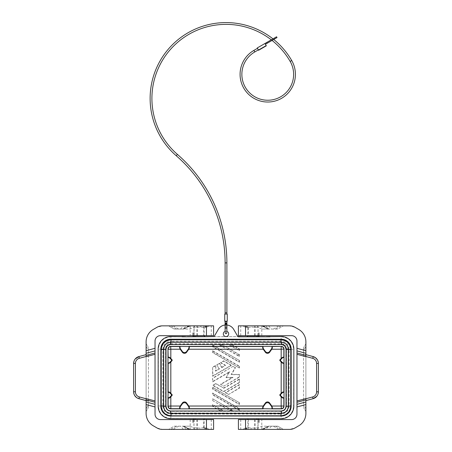 <?xml version="1.0" encoding="UTF-8"?>
<svg xmlns="http://www.w3.org/2000/svg" width="452" height="452" viewBox="0 0 452 452"><rect width="100%" height="100%" fill="white"/><g stroke="black" fill="none" stroke-linecap="round" stroke-linejoin="round"><path stroke-width="0.34" stroke-dasharray="2.26 1.69" d="M256.928 419.58L258.403 419.58L258.403 422.258L259.476 422.258L258.403 422.258L258.403 419.58L247.871 419.58L256.928 419.58L256.928 418.512L247.871 418.563L256.928 418.512M214.112 336.627L237.888 336.627L233.729 329.423A8.927 8.927 0 0 0 218.271 329.423L214.146 336.565M169.483 411.094L170.636 411.032L168.393 410.755L166.867 409.619L169.483 411.094L170.602 411.224L170.602 413.54M286.489 349.272C286.172 346.023 284.387 344.238 281.133 343.916L281.133 336.78C288.726 337.52 292.89 341.684 293.63 349.272L286.489 349.272L286.489 405.981C286.172 409.235 284.387 411.021 281.133 411.337L281.133 418.479C288.721 417.738 292.89 413.574 293.63 405.981L293.84 406.19M258.403 419.58L258.403 422.258L258.403 419.58L259.476 419.58L258.403 419.58M258.403 335.672L258.403 332.994L259.476 332.994L258.403 332.994L258.403 335.672L258.403 332.994L258.403 335.672L256.928 335.672L258.403 335.672M225.226 324.994A8.927 8.927 0 0 0 225.107 325.005L226.893 325.005A8.927 8.927 0 0 0 226.774 324.994L225.226 324.994A2.627 0.893 -90 0 0 226.774 324.994M226.893 325.005L225.107 325.005M223.322 333.887A2.678 2.678 0 0 0 226 336.565A2.678 2.678 0 0 0 228.678 333.887A2.678 2.678 0 0 0 226 331.209A2.678 2.678 0 0 0 223.322 333.887M260.369 325.852L247.871 325.852L260.369 325.852L247.871 325.852L248.34 325.852L248.34 335.672L238.407 335.672L238.407 325.852L247.877 325.852L247.877 335.672M246.978 429.4L260.369 429.4L247.871 429.4L247.877 419.58L257.911 419.58L257.911 429.4L238.407 429.4L238.407 419.58L247.877 419.58M261.262 429.4L260.369 429.4M247.871 335.802L256.928 335.672M281.551 344.04L281.551 342.254C285.562 342.644 287.76 344.848 288.15 348.854L288.15 406.399L286.365 406.399L286.393 348.854C286.285 345.74 284.67 344.057 281.551 343.814L170.449 343.814C167.33 344.057 165.714 345.74 165.607 348.854L165.618 406.404L166.867 409.619M288.15 348.854L286.365 348.854M272.031 408.868L262.979 408.868M284.02 392.291L284.02 397.771M284.02 357.481L284.02 362.962M281.398 342.04L281.398 344.356M288.382 349.17C287.862 345.034 285.534 342.706 281.398 342.187L170.602 342.187C166.466 342.706 164.138 345.034 163.618 349.17L163.618 406.404C164.138 410.54 166.466 412.874 170.602 413.394L281.398 413.394C285.534 412.874 287.862 410.54 288.382 406.404L288.382 349.17M286.212 349.17L288.529 349.17M262.979 346.385L272.031 346.385M193.597 335.802L204.129 335.802M193.597 418.535L204.129 418.563L193.597 418.535L193.597 422.258L192.524 422.258L193.597 422.258L193.597 419.58L193.597 422.258L193.597 419.58L195.072 419.58L193.597 419.58M170.636 411.032L281.189 411.015L281.551 411.213L281.551 412.998L170.449 412.998C166.438 412.608 164.24 410.41 163.85 406.399L165.635 406.399M163.85 406.399L163.85 348.854L165.635 348.854M281.189 411.015L282.517 411.094L285.133 409.619L284.02 410.535L281.76 411.213L170.449 411.213L170.449 412.998M282.517 411.094L281.364 411.032M193.597 332.994L192.524 332.994L193.597 332.994L193.597 335.672L195.072 335.672L193.597 335.672L193.597 332.994M205.022 429.4L191.631 429.4L204.129 429.4L203.66 429.4L203.66 419.58L213.593 419.58L213.593 429.4L204.123 429.4L204.123 419.58M190.738 429.4L191.631 429.4M192.705 336.695L193.998 335.842M213.593 325.852L191.631 325.852L204.129 325.852L204.123 335.672L194.089 335.672L194.089 325.852L205.022 325.852L190.738 325.852L205.022 325.852M286.382 406.404L285.133 409.619M281.342 418.688L170.867 418.479L170.867 411.337C167.613 411.021 165.827 409.235 165.511 405.981L158.369 405.981C159.11 413.569 163.274 417.738 170.867 418.479L170.658 418.688M170.658 336.565L170.867 336.78C163.279 337.52 159.11 341.684 158.369 349.272L158.16 406.19M170.602 344.356L170.602 342.04M167.98 397.771L167.98 392.291M179.969 346.385L189.021 346.385M167.98 362.962L167.98 357.481M189.021 408.868L179.969 408.868M288.529 406.404L286.212 406.404M170.811 411.015L281.398 411.224L281.398 413.54M165.788 406.404L163.471 406.404M165.788 349.17L163.471 349.17M288.257 349.797L290.579 349.797C289.998 343.842 286.726 340.571 280.771 339.989L280.771 342.311M280.771 413.269L280.771 415.586C286.726 415.004 289.998 411.738 290.579 405.777L288.257 405.777M171.229 342.311L171.229 339.989C165.274 340.571 162.002 343.842 161.42 349.797L163.743 349.797M163.743 405.777L161.42 405.777C162.002 411.738 165.274 415.004 171.229 415.586L171.229 413.269M248.34 335.672L291.608 335.672C294.857 336 296.642 337.785 296.964 341.028L296.964 414.224C296.642 417.473 294.857 419.258 291.608 419.58L261.798 419.58L261.798 429.4L240.73 429.4L257.911 429.4M257.911 335.672L258.075 325.852L240.73 325.852L289.63 325.852L294.986 327.288L298.749 329.463C303.32 332.322 305.705 336.441 305.891 341.831L305.891 413.422C305.705 418.812 303.32 422.936 298.749 425.79L294.986 427.965L289.63 429.4L261.798 429.4M257.911 325.852L248.34 325.852M254.12 325.852L261.262 325.852L254.12 325.852M262.154 329.067L268.787 329.067L262.036 325.852L263.222 325.852L242.871 325.852L283.398 325.852L277.833 329.067L262.154 329.067L258.544 327.61L251.702 327.084L250.583 325.852M262.233 325.852L283.398 325.852L277.833 329.067L268.285 329.067L262.233 325.852M246.978 325.852L261.262 325.852M244.673 326.898L242.871 325.852L244.673 326.898L247.809 327.677L251.702 327.084M265.708 325.852L268.951 329.067M305.891 398.574L305.891 411.546L305.891 408.868L303.569 404.851L303.569 407.529L303.569 404.851L305.891 408.868L305.891 343.706L305.891 346.385L303.569 350.407L303.569 404.851L303.569 354.018L305.891 354.639L305.891 356.684M305.891 354.639L305.891 346.385L303.569 350.407L303.569 347.729L303.569 354.018M317.423 359.882L318.389 363.47L316.756 363.47C316.598 360.849 315.276 359.125 312.79 358.295L313.095 356.571L303.603 354.029M305.891 343.706L303.569 347.729L305.891 343.706M318.389 363.47L318.389 391.788L316.756 391.788L316.756 363.47M316.841 396.229L318.005 394.082M316.756 391.788C316.598 394.41 315.276 396.133 312.79 396.958L313.095 398.681L305.891 400.613M305.891 411.546L303.569 407.529L305.891 411.546M257.911 419.58L261.798 419.58M244.656 429.4L242.871 429.4L244.673 428.36L247.809 427.581L251.702 428.168L258.544 427.643L262.154 426.185L277.833 426.185L283.398 429.4L244.656 429.4L247.809 427.581M271.516 426.185L268.516 429.4L283.398 429.4L277.833 426.185L268.951 426.185L265.708 429.4L262.036 429.4L263.222 429.4L268.076 426.185L262.154 426.185M268.516 429.4L265.708 429.4M268.951 426.185L268.285 426.185L262.233 429.4L268.787 426.185L268.076 426.185M251.702 428.168L250.583 429.4L262.849 429.4M250.583 429.4L242.871 429.4L244.673 428.36M190.738 325.852L191.631 325.852M203.66 419.58L160.392 419.58C157.143 419.258 155.358 417.473 155.036 414.224L155.036 341.028C155.358 337.785 157.143 336 160.392 335.672L190.202 335.672L190.202 325.852L211.27 325.852L194.089 325.852M194.089 419.58L193.925 429.4L211.27 429.4L162.37 429.4L157.013 427.965L153.251 425.79C148.68 422.936 146.295 418.812 146.109 413.422L146.109 341.831C146.295 336.441 148.68 332.322 153.251 329.463L157.013 327.288L162.37 325.852L190.202 325.852M194.089 429.4L203.66 429.4M189.846 426.185L183.213 426.185L189.964 429.4L188.778 429.4L209.129 429.4L168.602 429.4L174.167 426.185L189.846 426.185L193.456 427.643L200.298 428.168L201.417 429.4M189.767 429.4L168.602 429.4L174.167 426.185L183.715 426.185L189.767 429.4M207.327 428.36L209.129 429.4L207.327 428.36L204.191 427.581L200.298 428.168M186.292 429.4L183.049 426.185M146.109 356.684L146.109 343.706L146.109 346.385L148.431 350.407L148.431 347.729L148.431 350.407L146.109 346.385L146.109 411.546L146.109 408.868L148.431 404.851L148.431 350.407L148.431 401.235L146.109 400.613L146.109 398.574M148.397 401.229L146.109 400.613L146.109 408.868L148.431 404.851L148.431 407.529L148.431 401.235M146.109 411.546L148.431 407.529L146.109 411.546M134.577 395.37L133.611 391.788L135.244 391.788C135.402 394.41 136.724 396.133 139.21 396.958L138.905 398.681M135.159 359.029L133.995 361.171M135.244 391.788L135.244 363.47C135.402 360.849 136.724 359.12 139.21 358.295L138.905 356.571L146.109 354.639M146.109 343.706L148.431 347.729L146.109 343.706M193.597 335.672L192.524 335.672L193.597 335.672M194.089 335.672L190.202 335.672M213.593 335.672L204.123 335.672M207.344 325.852L209.129 325.852L207.327 326.898L204.191 327.677L200.298 327.084L193.456 327.61L189.846 329.067L174.167 329.067L168.602 325.852L207.344 325.852L204.191 327.677M180.484 329.067L183.484 325.852L168.602 325.852L174.167 329.067L183.049 329.067L186.292 325.852L189.964 325.852L188.778 325.852L183.924 329.067L189.846 329.067M183.484 325.852L186.292 325.852M183.049 329.067L183.715 329.067L189.767 325.852L183.213 329.067L183.924 329.067M200.298 327.084L201.417 325.852L189.151 325.852M201.417 325.852L209.129 325.852L207.327 326.898M225.107 321.214L226.893 321.214L225.107 321.214L226.893 321.214L225.107 321.214L225.107 323.92A0.893 0.508 0 0 0 226 324.429A0.893 0.508 0 0 0 226.893 323.92A0.893 0.508 0 0 0 226 323.406A0.893 0.508 0 0 0 225.107 323.92M227.249 321.214L224.751 321.214L224.751 314.072L227.249 314.072L227.249 321.214M226.893 314.072L225.107 314.072L226.893 314.072L225.107 314.072L226.893 314.072L226.893 312.824L225.107 312.824L225.107 314.072M272.059 40.426A74.088 74.088 0 0 0 271.302 39.832M273.72 39.471A75.874 75.874 0 0 0 272.968 38.872M257.47 48.336L258.363 49.884L257.47 48.336M277.019 37.567L265.426 44.256L264.979 43.488L257.25 47.952L258.589 50.268L258.386 49.918L266.115 45.454L266.318 45.805L264.979 43.488L276.573 36.793M258.589 50.268L258.403 49.94L266.132 45.477L266.318 45.805L258.589 50.268M265.426 44.256L264.979 43.488M268.358 42.567L274.856 38.816L268.358 42.567L267.912 41.793L274.409 38.041L267.912 41.793M274.856 38.816L274.409 38.041M226.893 321.214L226.893 323.05L225.107 323.05M226.893 331.361L225.107 331.361L226.893 331.361A2.678 2.678 0 0 0 225.107 331.361M219.395 344.955L239.39 356.498L239.39 354.645L222.61 344.955L219.395 344.955L239.119 356.035L239.119 354.797L222.61 344.955M212.609 350.724L212.609 352.583L239.39 368.041L239.39 366.188L212.609 350.724L212.609 352.583M222.61 410.303L212.609 404.529L212.609 406.382L219.395 410.303L222.61 410.303L212.881 404.992L212.881 406.229L219.395 410.303M212.609 378.143L212.609 381.855L229.034 372.369L226 377.629L232.068 377.629L220.463 384.324L223.678 386.183L239.39 377.109L239.39 374.414L231.565 374.414L235.475 367.64L233.142 366.289L212.609 378.143L212.881 381.392L229.769 371.64L226 377.629M229.39 344.955L239.39 350.724L239.39 348.871L232.605 344.955L229.39 344.955L239.119 350.26L239.119 349.023L232.531 345.221L230.39 345.221M239.39 382.68L239.39 378.968L223.678 388.036L215.824 383.505L212.965 385.149L212.965 385.562L223.678 391.748L239.39 382.68L239.39 378.968M239.39 410.303L239.39 408.444L212.609 392.986L212.609 394.839L239.39 410.303L239.119 408.602L212.881 393.449L212.881 394.686L239.119 409.84M228.497 394.534L239.39 388.245L239.39 384.533L225.288 392.675L228.497 394.534L239.119 388.087L239.119 384.997L225.819 392.675L228.497 394.223M212.609 367.216L212.609 376.29L231.537 365.363L223.678 360.826L220.463 362.679L225.107 365.363L221.859 367.239L219.536 363.216L216.751 364.826L219.073 368.843L215.824 370.719L215.824 365.363L212.609 367.216L212.881 375.821L231 365.363L223.678 361.137L221 362.679L225.644 365.363L221.757 367.606L221.859 367.239M239.39 402.675L212.609 387.211L212.609 389.07L239.39 404.529L239.39 402.675L212.881 387.675L212.881 388.912L239.119 404.065L239.119 402.828M212.609 400.613L229.39 410.303L232.605 410.303L212.609 398.754L212.609 400.613L229.463 410.032L231.605 410.032L212.609 398.754M239.39 360.413L212.609 344.955L212.609 346.808L239.39 362.272L239.39 360.413L212.881 345.418L212.881 346.656L239.119 361.803L239.119 360.572M219.073 368.843L219.44 368.945L215.559 371.188L215.824 365.363M215.559 371.188L215.824 370.719M212.609 387.211L212.881 387.675M216.751 364.826L219.44 368.945M212.965 385.149L223.678 391.438L239.119 382.522M215.824 383.505L213.146 385.358M232.605 410.303L231.605 410.032M239.39 377.109L239.39 374.414M223.678 386.183L239.119 376.957M239.39 362.272L239.119 361.803M239.39 356.498L239.119 356.035M212.609 352.272L239.39 368.041M223.678 391.748L223.678 391.438M233.142 366.289L212.881 378.296M235.475 367.64L233.142 366.6M225.107 365.363L225.644 365.363M220.463 362.679L221 362.679M239.39 384.533L239.119 384.997M225.288 392.675L225.819 392.675M239.119 367.578L239.39 366.188M239.39 404.529L239.119 404.065M229.034 372.369L229.769 371.64M212.609 381.855L212.881 381.392M231.537 365.363L231 365.363M212.609 376.29L212.881 375.821M239.39 350.724L239.119 350.26M231.565 374.414L231.102 374.68L235.113 367.736M219.536 363.216L217.118 364.922M223.678 360.826L223.678 361.137M223.678 388.036L215.824 383.81M212.609 392.986L212.881 393.449M212.609 344.955L212.881 345.418M212.609 404.529L212.881 404.992M220.463 384.324L223.678 385.872M232.068 377.629L233.068 377.358L221 384.324M293.84 349.063L293.63 405.981L286.489 405.981M170.449 344.04L170.449 342.254L281.551 342.254M281.144 339.446L281.144 341.232C286.026 341.706 288.698 344.384 289.173 349.26L290.958 349.26M161.042 349.26L162.827 349.26L162.827 405.998L161.042 405.998M170.856 415.806L170.856 414.021C165.974 413.546 163.302 410.874 162.827 405.998M246.978 336.695L259.295 336.723L258.403 335.83M257.329 336.746L256.928 335.853M165.511 405.981L165.511 349.272C165.827 346.023 167.613 344.238 170.867 343.916L170.867 336.78L281.342 336.565M281.144 415.806L281.144 414.021C286.026 413.546 288.698 410.874 289.173 405.998L289.173 349.26M290.958 405.998L289.173 405.998M288.15 406.399C287.76 410.41 285.562 412.608 281.551 412.998M163.85 348.854C164.24 344.848 166.438 342.644 170.449 342.254M170.856 414.021L281.144 414.021M281.144 341.232L170.856 341.232L170.856 339.446M162.827 349.26C163.302 344.384 165.974 341.706 170.856 341.232M192.705 336.723L205.022 336.695M195.072 335.672L194.671 336.746M165.511 349.272L158.16 349.063M195.072 418.512L195.072 419.58M290.789 405.992L290.789 349.588M280.98 339.78L171.02 339.78M280.98 415.8L171.02 415.8M161.211 349.588L161.211 405.992M255.182 335.672L255.182 325.852M261.798 335.672L261.798 325.852M254.572 335.672L254.572 325.852M247.809 327.677L244.656 325.852M273.37 329.067L278.935 325.852M268.516 325.852L271.516 329.067M281.11 325.852L275.545 329.067M262.849 325.852L268.076 329.067M256.951 325.852L258.544 327.61M248.577 327.587L245.577 325.852M312.79 358.295L303.569 355.826M312.79 396.958L303.569 399.427M245.577 429.4L248.577 427.665M256.951 429.4L258.544 427.643M275.545 426.185L281.11 429.4M278.935 429.4L273.37 426.185M254.572 419.58L254.572 429.4M255.182 419.58L255.182 429.4M248.34 429.4L248.34 419.58M196.818 419.58L196.818 429.4M190.202 419.58L190.202 429.4M197.428 419.58L197.428 429.4M204.191 427.581L207.344 429.4M178.63 426.185L173.065 429.4M183.484 429.4L180.484 426.185M170.89 429.4L176.455 426.185M189.151 429.4L183.924 426.185M195.049 429.4L193.456 427.643M203.423 427.665L206.423 429.4M139.21 396.958L148.431 399.427M135.244 363.47L133.611 363.47M139.21 358.295L148.431 355.826M206.423 325.852L203.423 327.587M195.049 325.852L193.456 327.61M176.455 329.067L170.89 325.852M173.065 325.852L178.63 329.067M197.428 335.672L197.428 325.852M196.818 335.672L196.818 325.852M203.66 325.852L203.66 335.672M266.697 42.494L267.143 43.268M226.893 321.875L225.107 321.875L226.893 321.875M225.107 328.033A0.893 0.305 180 0 0 226 328.338A0.893 0.305 180 0 0 226.893 328.033M290.161 61.415L291.709 60.523M254.804 51.94L253.911 50.392M226.893 262.894L225.107 262.894M225.107 324.265A0.893 0.305 180 0 0 226 324.57A0.893 0.305 180 0 0 226.893 324.265M177.416 154.392L176.246 155.742M281.133 411.337L170.867 411.337M170.867 343.916L281.133 343.916M222.537 345.221L220.395 345.221M212.881 399.223L212.881 400.455M239.119 366.34L212.609 351.034M215.559 365.826L212.881 367.374M219.469 410.032L221.61 410.032M239.119 374.68L231.102 374.68M221.757 367.606L219.44 363.583M239.119 379.431L223.678 388.347M226.463 377.358L233.068 377.358M259.476 335.672L259.476 332.994M258.075 335.672L258.075 325.852M240.73 335.672L240.73 325.852M263.222 325.852L268.787 329.067M261.64 325.852L268.205 329.067M259.476 419.58L259.476 422.258M263.222 429.4L268.787 426.185M261.64 429.4L268.205 426.185M258.075 419.58L258.075 429.4M240.73 419.58L240.73 429.4M192.524 419.58L192.524 422.258M193.925 419.58L193.925 429.4M211.27 419.58L211.27 429.4M188.778 429.4L183.213 426.185M190.36 429.4L183.794 426.185M192.524 335.672L192.524 332.994M188.778 325.852L183.213 329.067M190.36 325.852L183.794 329.067M193.925 335.672L193.925 325.852M211.27 335.672L211.27 325.852M266.115 45.454L258.386 49.918M225.107 332.819C225.701 331.666 226.299 331.666 226.893 332.819"/><path stroke-width="0.68" d="M266.403 336.706L281.342 336.565A12.498 12.498 -45 0 1 293.84 349.063L293.84 406.19A12.498 12.498 -135 0 1 281.342 418.688L170.658 418.688A12.498 12.498 -45 0 1 158.16 406.19L158.16 349.063A12.498 12.498 -135 0 1 170.658 336.565L185.597 336.706M258.403 418.688L258.403 419.58L258.403 418.688M180.032 346.385L189.348 346.548L189.066 348.769L186.687 352.17L186.687 351.413A2.678 2.678 -90 0 1 182.297 351.413L180.354 348.633L179.919 348.769L179.642 346.548L180.032 346.385L180.032 347.605A1.785 1.785 -17.5 0 0 180.354 348.633M265.313 351.413L265.313 352.17L262.934 348.769L262.652 346.548L263.041 346.385L263.041 347.605A1.785 1.785 -17.5 0 0 263.369 348.633L265.313 351.413A2.678 2.678 -90 0 0 269.703 351.413L269.703 352.17L271.765 349.226L281.178 349.226L281.178 358.521L282.33 357.374L283.856 357.153L284.02 357.543L283.138 357.543A0.893 0.893 -112.5 0 0 282.511 357.803L280.726 359.589A0.893 0.893 0 0 0 280.726 360.854L282.511 362.64A0.893 0.893 -67.5 0 0 283.138 362.899L282.963 363.323L282.33 363.069L280.11 360.854L280.726 360.854M225.107 323.92L225.107 325.005A8.927 8.927 0 0 0 218.271 329.423L214.146 336.565L205.022 336.695L204.129 335.672M265.313 352.17A2.678 2.678 -90 0 0 269.703 352.17M171.274 360.854L171.89 360.854L169.669 363.069L168.144 363.289L167.98 362.899L168.862 362.899A0.893 0.893 -112.5 0 0 169.489 362.64L171.274 360.854A0.893 0.893 0 0 0 171.274 359.589L169.489 357.803A0.893 0.893 -67.5 0 0 168.862 357.543L167.98 357.543L168.144 357.153L169.669 357.374L170.822 358.521L170.822 349.226L180.235 349.226L182.297 352.17A2.678 2.678 -90 0 0 186.687 352.17M170.822 358.521L171.89 359.589A0.893 0.893 180 0 1 171.89 360.854M170.822 393.33L171.89 394.404L171.274 394.404A0.893 0.893 0 0 1 171.274 395.664L169.489 397.449L169.669 397.884L168.144 398.099L167.98 397.771L168.144 391.963L169.669 392.183L170.822 393.33L170.822 361.922M188.959 408.868L188.959 407.647A1.785 1.785 -17.5 0 0 188.631 406.625L186.687 403.845L186.687 403.082L189.066 406.484L189.382 407.512L189.021 408.868L179.969 408.868L179.602 407.512L180.235 406.026L170.822 406.026L170.822 396.737L171.89 395.664A0.893 0.893 180 0 0 171.89 394.404M180.235 406.026L182.297 403.082A2.678 2.678 -90 0 1 186.687 403.082M271.968 408.868L262.652 408.704L262.934 406.484L265.313 403.082L265.313 403.845A2.678 2.678 -90 0 1 269.703 403.845L271.646 406.625L272.081 406.484L272.358 408.704L271.968 408.868L271.968 407.647A1.785 1.785 -17.5 0 0 271.646 406.625M284.02 397.709L284.02 392.359L283.138 392.359A0.893 0.893 -112.5 0 0 282.511 392.618L280.726 394.404A0.893 0.893 0 0 0 280.726 395.664L282.511 397.449A0.893 0.893 -67.5 0 0 283.138 397.709L284.02 397.709L283.856 398.099L282.33 397.884L281.178 396.737L281.178 406.026L271.765 406.026L269.703 403.082A2.678 2.678 -90 0 0 265.313 403.082M281.178 396.737L280.11 395.664A0.893 0.893 180 0 1 280.11 394.404L282.33 392.183L283.856 391.963L284.02 392.359M281.178 358.521L280.11 359.589A0.893 0.893 180 0 0 280.11 360.854M283.856 357.153L283.856 349.226A2.678 2.678 45 0 0 281.178 346.548L281.178 349.226L284.02 349.063L284.02 357.481M291.161 406.201L291.161 349.057A9.831 9.82 135 0 0 281.347 339.243L170.653 339.243A9.831 9.82 -135 0 0 160.839 349.057L160.839 406.201A9.831 9.82 -45 0 0 170.653 416.009L281.347 416.009A9.831 9.82 -135 0 0 291.161 406.201L290.958 405.998C290.376 411.953 287.105 415.224 281.144 415.806L281.347 416.009M264.64 336.695L259.295 336.695L258.403 335.672L256.928 335.853L258.403 335.83L259.295 336.723L257.329 336.746L256.928 335.672M269.929 336.819L238.306 336.819L241.831 336.678L237.854 336.565L233.729 329.423A8.927 8.927 0 0 0 226.893 325.005L226.893 321.214M247.871 418.688L247.871 419.58M241.831 336.678L246.978 336.695L247.871 335.672M283.138 362.899L284.02 362.962L282.963 363.323M269.703 351.413L271.646 348.633A1.785 1.785 17.5 0 0 271.968 347.605L272.031 346.385L272.398 347.741L271.765 349.226M284.02 362.899L284.02 357.543M272.031 408.868L281.342 408.868A2.678 2.678 -135 0 0 284.02 406.19L283.856 406.026A2.678 2.678 -45 0 1 281.178 408.704L272.358 408.704M208.4 336.695L182.071 336.819M194.976 335.853L193.597 335.802L192.705 336.695L187.36 336.695M243.6 336.695L241.831 336.706M281.144 339.78L281.144 339.446C287.105 340.028 290.376 343.3 290.958 349.26L291.161 349.057M281.144 415.806L170.856 415.8C164.895 415.224 161.624 411.953 161.042 405.998L160.839 406.201M226.893 328.033A0.893 0.305 180 0 0 226 327.728A0.893 0.305 180 0 0 225.107 328.033L225.107 331.361A2.678 2.678 0 0 0 226 336.565A2.678 2.678 0 0 0 226.893 331.361L226.893 323.05L225.107 323.05L225.107 321.214M271.765 406.026L272.081 406.484M266.403 336.678L269.929 336.565M284.02 349.063A2.678 2.678 -45 0 0 281.342 346.385L272.031 346.385M263.041 408.868L263.041 407.647L262.618 407.512M263.041 407.647A1.785 1.785 17.5 0 1 263.369 406.625L265.313 403.845M262.979 408.868L189.021 408.868M193.597 335.83L192.705 336.723L194.671 336.746L195.072 335.853L204.129 335.802M271.968 346.385L263.041 346.385M189.021 346.385L262.979 346.385M185.597 336.678L182.071 336.565M284.02 362.962L284.02 392.291M284.02 397.771L284.02 406.19M170.816 342.249L170.816 344.565L281.184 344.565C283.749 344.407 285.353 346.012 285.997 349.385L286.003 406.195L288.32 406.195L288.32 349.385L286.003 349.385C285.715 346.458 284.11 344.853 281.184 344.565L281.184 342.249L170.816 342.249C166.483 342.672 164.104 345.051 163.68 349.385L166.003 349.385C165.839 346.82 167.443 345.215 170.816 344.571C167.89 344.853 166.285 346.458 165.997 349.385L165.997 406.195C166.285 409.122 167.89 410.727 170.816 411.009L170.816 413.331C166.483 412.908 164.104 410.529 163.68 406.195L165.997 406.195L166.003 349.385M161.217 349.26L161.042 349.26C161.624 343.3 164.895 340.028 170.856 339.446L170.653 339.243M193.597 418.688L193.597 419.58M247.871 335.802L256.928 335.853M204.129 418.688L204.129 419.58M167.98 392.291L167.98 362.962M167.98 392.359L168.862 392.359L169.037 391.929M167.98 397.709L168.862 397.709A0.893 0.893 -112.5 0 0 169.489 397.449M170.822 396.737L169.669 397.884M179.642 346.548L170.822 346.548A2.678 2.678 -45 0 0 168.144 349.226L170.822 349.226L170.658 346.385L179.969 346.385M188.959 346.385L188.959 347.605L189.382 347.741M170.658 346.385A2.678 2.678 -135 0 0 167.98 349.063L167.98 357.481M167.98 357.543L167.98 362.899M171.274 394.404L169.489 392.618A0.893 0.893 -67.5 0 0 168.862 392.359M186.687 351.413L188.631 348.633A1.785 1.785 17.5 0 0 188.959 347.605M180.235 349.226L179.919 348.769M179.919 406.484L180.354 406.625L182.297 403.845L182.297 403.082M167.98 397.771L167.98 406.19A2.678 2.678 -45 0 0 170.658 408.868L170.822 408.704A2.678 2.678 -135 0 1 168.144 406.026L168.144 398.099M179.969 408.868L170.658 408.868M180.032 408.868L180.032 407.647A1.785 1.785 17.5 0 1 180.354 406.625M186.687 403.845A2.678 2.678 -90 0 0 182.297 403.845M288.32 406.195C287.896 410.529 285.517 412.908 281.184 413.331L281.184 411.009C284.11 410.727 285.715 409.122 286.003 406.195C286.161 408.761 284.557 410.365 281.184 411.009L170.816 411.009C168.251 411.173 166.647 409.568 166.003 406.195M171.02 339.78C165.065 340.362 161.793 343.633 161.211 349.588L161.211 405.992L163.528 405.992C163.974 410.54 166.472 413.038 171.02 413.478L171.02 415.8L280.98 415.8C286.935 415.218 290.207 411.947 290.789 405.992L290.789 349.588L288.472 349.588C288.026 345.04 285.528 342.543 280.98 342.096L280.98 339.78L171.02 339.78L171.02 342.096C166.472 342.543 163.974 345.04 163.528 349.588L161.211 349.588C161.788 343.627 165.059 340.356 171.02 339.78L280.98 339.78C286.941 340.356 290.212 343.627 290.789 349.588C290.207 343.633 286.935 340.362 280.98 339.78M161.211 405.992C161.793 411.947 165.065 415.218 171.02 415.8C165.059 415.218 161.788 411.947 161.211 405.992L161.211 349.588M171.02 413.478L280.98 413.478C285.528 413.038 288.026 410.54 288.472 405.992L290.789 405.992L290.789 349.588M280.98 413.478L280.98 415.8C286.941 415.218 290.212 411.953 290.789 405.992M296.964 348.3L305.891 350.69L305.891 341.831A14.283 14.283 0 0 0 298.749 329.463L294.986 327.288A10.712 10.712 0 0 0 289.63 325.852L238.407 325.852L238.407 335.672L291.608 335.672A5.356 5.356 0 0 1 296.964 341.028L296.964 352.984L305.891 355.379L305.891 356.684L296.964 354.295L296.964 400.964L305.891 398.574L305.891 404.563L296.964 406.958L296.964 414.224A5.356 5.356 0 0 1 291.608 419.58L238.407 419.58L238.407 429.4L289.63 429.4A10.712 10.712 0 0 0 294.986 427.965L298.749 425.79A14.283 14.283 0 0 0 305.891 413.422L305.891 404.563M305.891 350.69L305.891 355.379M305.891 401.952L296.964 404.342L296.964 406.958M296.964 404.342L296.964 400.964M296.964 354.295L296.964 352.984M317.423 359.882L315.581 357.798L313.366 356.651L312.631 358.295A5.356 5.356 0 0 1 316.603 363.47L318.389 363.47A7.142 7.142 0 0 0 313.095 356.571L305.891 354.639M318.389 363.47L318.389 391.788A7.142 7.142 0 0 1 313.095 398.681L316.841 396.229M318.005 394.082L318.389 391.788L316.603 391.788L316.603 363.47M316.603 391.788A5.356 5.356 0 0 1 312.631 396.958L313.095 398.681L305.891 400.613M155.036 406.958L146.109 404.563L146.109 413.422A14.283 14.283 0 0 0 153.251 425.79L157.013 427.965A10.712 10.712 0 0 0 162.37 429.4L213.593 429.4L213.593 419.58L160.392 419.58A5.356 5.356 0 0 1 155.036 414.224L155.036 402.269L146.109 399.879L146.109 398.574L155.036 400.964L155.036 354.295L146.109 356.684L146.109 350.69L155.036 348.3L155.036 341.028A5.356 5.356 0 0 1 160.392 335.672L213.593 335.672L213.593 325.852L162.37 325.852A10.712 10.712 0 0 0 157.013 327.288L153.251 329.463A14.283 14.283 0 0 0 146.109 341.831L146.109 350.69M146.109 404.563L146.109 399.879M146.109 353.306L155.036 350.91L155.036 348.3M155.036 350.91L155.036 354.295M155.036 400.964L155.036 402.269M138.905 398.681L139.369 396.958A5.356 5.356 0 0 1 135.397 391.788L133.611 391.788A7.142 7.142 0 0 0 138.905 398.681L146.109 400.613L137.933 398.348L136.419 397.461L134.577 395.37M133.995 361.171L133.611 363.47L133.611 391.788L133.611 363.47A7.142 7.142 0 0 1 138.905 356.571L135.159 359.029M135.397 391.788L135.397 363.47A5.356 5.356 0 0 1 139.369 358.295L138.905 356.571L146.109 354.639M213.593 325.852L213.593 335.672M225.107 328.033L225.107 323.05M224.751 321.214L227.249 321.214L227.249 314.072L224.751 314.072L224.751 321.214M225.107 314.072L225.107 312.824L226.893 312.824L226.893 262.894A143.713 143.713 0 0 0 177.416 154.392A74.088 74.088 0 0 1 168.698 51.494A74.088 74.088 0 0 1 271.302 39.832M225.107 312.824L225.107 262.894L226.893 262.894M226.893 314.072L226.893 312.824M272.968 38.872A75.874 75.874 0 0 0 167.551 50.082A75.874 75.874 0 0 0 176.246 155.742A141.928 141.928 0 0 1 225.107 262.894M273.72 39.471A75.874 75.874 0 0 1 291.709 60.523L290.161 61.415A74.088 74.088 0 0 0 272.059 40.426M291.709 60.523A27.674 27.674 0 0 1 281.579 98.321A27.674 27.674 0 0 1 243.781 88.191A27.674 27.674 0 0 1 253.911 50.392L257.47 48.336M290.161 61.415A25.888 25.888 0 0 1 280.686 96.773A25.888 25.888 0 0 1 245.329 87.298A25.888 25.888 0 0 1 254.804 51.94L258.363 49.884M264.979 43.488L257.25 47.952L258.589 50.268L266.318 45.805L264.979 43.488L266.697 42.494L267.143 43.268L277.019 37.567L276.573 36.793L266.697 42.494M265.426 44.256L267.143 43.268M189.348 346.548L262.652 346.548M188.75 349.226L263.25 349.226M263.25 406.026L188.75 406.026M281.178 361.922L281.178 393.33M282.511 362.64L282.33 363.069M283.138 397.709L282.963 398.139M290.789 405.998L290.783 349.26M256.928 418.688L256.928 419.58M280.11 359.589L280.726 359.589M283.856 398.099L283.856 406.026L281.178 406.026L281.342 408.868M283.856 363.289L283.856 391.963M272.358 346.548L281.342 346.385M194.671 336.746L205.022 336.695M161.211 405.998L160.839 349.057M282.963 357.12L283.138 357.543M282.33 357.374L282.511 357.803M271.646 348.633L272.081 348.769M271.968 347.605L272.398 347.741M262.934 348.769L263.369 348.633M262.618 347.741L263.041 347.605M271.968 407.647L272.398 407.512M269.703 403.082L269.703 403.845M263.369 406.625L262.934 406.484M262.652 408.704L189.348 408.704M283.138 392.359L282.963 391.929M282.511 397.449L282.33 397.884M280.726 395.664L280.11 395.664M170.856 339.78L170.856 339.446L281.347 339.243M280.726 394.404L280.11 394.404M282.511 392.618L282.33 392.183M246.978 336.695L257.329 336.746M195.072 418.688L195.072 419.58M168.144 391.963L168.144 363.289M168.862 397.709L169.037 398.139M179.642 408.704L170.822 408.704L170.822 406.026L167.98 406.19M171.89 395.664L171.274 395.664M180.032 347.605L179.602 347.741M168.144 357.153L167.98 349.063M168.862 357.543L169.037 357.12M168.862 362.899L169.037 363.323M169.489 392.618L169.669 392.183M188.631 348.633L189.066 348.769M169.489 357.803L169.669 357.374M171.274 359.589L171.89 359.589M169.489 362.64L169.669 363.069M182.297 352.17L182.297 351.413M179.602 407.512L180.032 407.647M188.959 407.647L189.382 407.512M188.631 406.625L189.066 406.484M163.68 406.195L163.68 349.385M288.32 349.385C287.896 345.051 285.517 342.672 281.184 342.249M281.184 413.331L170.816 413.331M288.472 405.992L288.472 349.588M280.98 342.096L171.02 342.096M163.528 349.588L163.528 405.992M296.964 350.91L305.891 353.306M296.964 402.269L305.891 399.879M312.631 396.958L305.891 398.766M312.631 358.295L305.891 356.487M245.549 429.4L245.549 419.58M245.549 325.852L245.549 335.672M155.036 404.342L146.109 401.952M155.036 352.984L146.109 355.379M135.397 363.47L133.611 363.47M139.369 358.295L146.109 356.487M139.369 396.958L146.109 398.766M206.451 325.852L206.451 335.672M206.451 429.4L206.451 419.58M226.893 324.265A0.893 0.305 180 0 0 226 323.96A0.893 0.305 180 0 0 225.107 324.265M176.246 155.742L177.416 154.392M253.911 50.392L254.804 51.94M170.816 344.571L281.184 344.571M285.997 349.385L285.997 406.195M281.184 411.009L170.816 411.009M171.02 415.8L280.98 415.8M225.107 332.819C225.701 333.971 226.299 333.971 226.893 332.819"/></g></svg>
